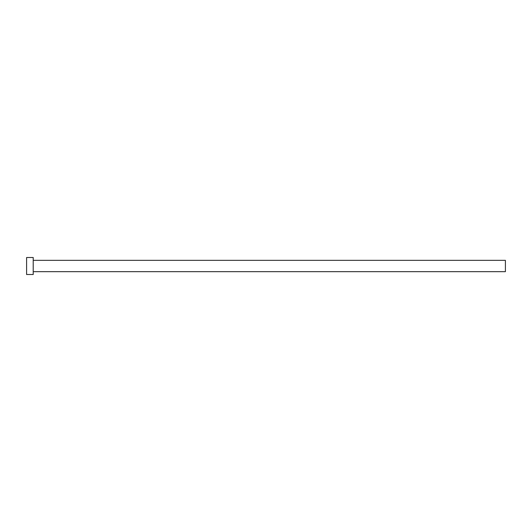 <?xml version="1.0" encoding="UTF-8"?>
<svg xmlns="http://www.w3.org/2000/svg" width="532" height="532" viewBox="0 0 532 532"><rect width="100%" height="100%" fill="white"/><g stroke="black" fill="none" stroke-linecap="round" stroke-linejoin="round"><path stroke-width="0.8" d="M33.21 260.334L505.4 260.334L505.4 271.666L33.21 271.666M33.21 266L33.21 274.499L26.6 274.499L26.6 257.501L33.21 257.501L33.21 266"/></g></svg>
